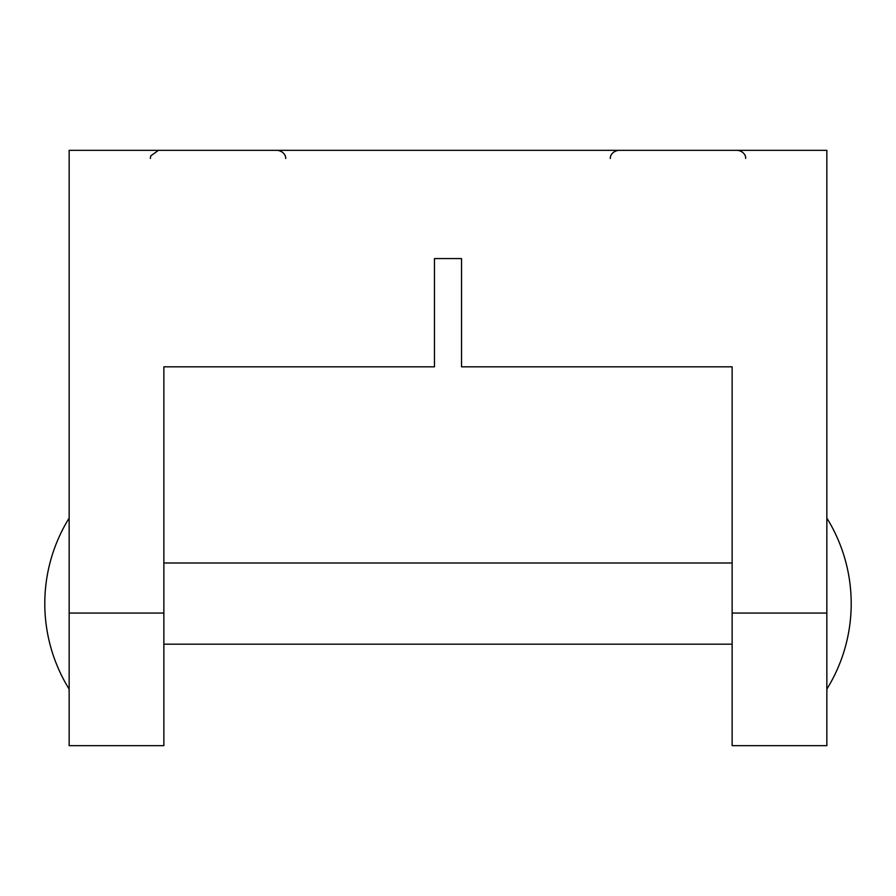 <?xml version="1.0" encoding="UTF-8"?>
<svg xmlns="http://www.w3.org/2000/svg" width="896" height="896" viewBox="0 0 896 896"><rect width="100%" height="100%" fill="white"/><g stroke="black" fill="none" stroke-linecap="round" stroke-linejoin="round"><path stroke-width="1.34" d="M163.867 745.662L163.867 613.066L69.149 613.066L69.149 745.662L163.867 745.662M732.133 613.066L732.133 745.662L826.851 745.662L826.851 613.066L732.133 613.066L732.133 366.822L461.53 366.822L461.53 258.574L434.47 258.574L434.47 366.822L163.867 366.822L163.867 613.066M826.851 613.066L826.851 150.338L69.149 150.338L69.149 613.066M163.867 563.002L732.133 563.002M732.133 644.19L163.867 644.19M285.634 158.458C285.925 159.13 286.294 151.906 277.525 150.338M745.662 158.458L745.55 157.125C745.976 158.67 745.662 151.525 737.542 150.338C745.662 151.525 745.976 158.67 745.55 157.125L745.662 158.458M610.366 158.458C610.075 159.13 609.706 151.906 618.475 150.338M150.338 158.458L150.752 155.882L158.458 150.338L150.752 155.882L150.338 158.458M826.851 689.125A162.366 162.366 0 0 0 826.851 518.067M69.149 518.067A162.366 162.366 0 0 0 69.149 689.125"/></g></svg>
